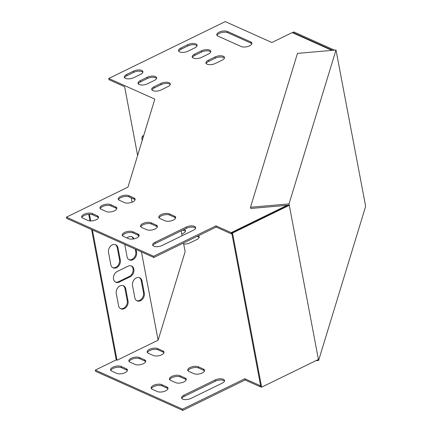 <?xml version="1.0" encoding="UTF-8"?>
<svg xmlns="http://www.w3.org/2000/svg" width="432" height="432" viewBox="0 0 432 432"><rect width="100%" height="100%" fill="white"/><g stroke="black" fill="none" stroke-linecap="round" stroke-linejoin="round"><path stroke-width="0.65" d="M289.262 205.119L289.03 203.909L335.988 50.02L365.418 205.097L365.569 206.577L318.611 360.461L289.262 205.119L287.917 205.238L231.703 232.686L260.825 386.813L261.635 387.175L318.303 359.51M332.575 50.317L292.793 32.481L293.879 31.952L334.471 50.155M289.03 203.909L250.506 207.268L297.464 53.384L335.988 50.02M289.181 205.384L232.513 233.048L231.703 232.686M232.513 233.048L261.635 387.175M315.862 360.698L318.611 360.461M292.793 32.481L292.869 32.891M287.917 205.238L250.738 208.483L250.506 207.268M187.985 370.802A6.005 2.624 169.3 0 1 192.407 367.961A6.005 2.624 169.3 0 1 198.58 368.01L203.65 370.283A6.005 2.624 169.3 0 1 204.53 370.91M169.7 379.733A6.005 2.624 169.3 0 1 174.123 376.888A6.005 2.624 169.3 0 1 180.29 376.942L185.36 379.215A6.005 2.624 169.3 0 1 186.241 379.836M151.411 388.66A6.005 2.624 169.3 0 1 155.833 385.819A6.005 2.624 169.3 0 1 162.005 385.868L167.076 388.141A6.005 2.624 169.3 0 1 167.956 388.768M110.851 370.472A6.005 2.624 169.3 0 1 115.274 367.632A6.005 2.624 169.3 0 1 121.441 367.681L126.511 369.954A6.005 2.624 169.3 0 1 127.391 370.58M182.763 410.4L182.531 409.185L95.326 370.084L95.553 371.299L182.763 410.4L245.074 379.976L260.285 386.797L260.777 386.554M181.84 398.498A6.005 2.624 169.3 0 1 184.14 396.43L215.298 381.218A6.005 2.624 169.3 0 1 224.467 381.116M129.136 361.546A6.005 2.624 169.3 0 1 133.558 358.7A6.005 2.624 169.3 0 1 139.73 358.754L144.801 361.028A6.005 2.624 169.3 0 1 145.681 361.649M147.425 352.615A6.005 2.624 169.3 0 1 151.848 349.774A6.005 2.624 169.3 0 1 158.015 349.823L163.085 352.096A6.005 2.624 169.3 0 1 163.966 352.723M182.455 230.234A6.005 2.624 169.3 0 1 185.447 231.325M196.933 236.461A6.005 2.624 169.3 0 1 199.136 237.465M203.65 370.283L203.418 369.068A6.005 2.624 169.3 0 1 204.579 370.273A6.005 2.624 169.3 0 1 200.777 373.556A6.005 2.624 169.3 0 1 193.936 373.702L188.865 371.428A6.005 2.624 169.3 0 1 187.704 370.229A6.005 2.624 169.3 0 1 191.506 366.941A6.005 2.624 169.3 0 1 198.347 366.795L198.58 368.01M203.418 369.068L198.347 366.795M185.36 379.215L185.134 378A6.005 2.624 169.3 0 1 186.295 379.199A6.005 2.624 169.3 0 1 182.493 382.482A6.005 2.624 169.3 0 1 175.651 382.628L170.581 380.354A6.005 2.624 169.3 0 1 169.42 379.156A6.005 2.624 169.3 0 1 173.221 375.872A6.005 2.624 169.3 0 1 180.063 375.727L180.29 376.942M185.134 378L180.063 375.727M167.076 388.141L166.844 386.926A6.005 2.624 169.3 0 1 168.005 388.125A6.005 2.624 169.3 0 1 164.203 391.414A6.005 2.624 169.3 0 1 157.361 391.559L152.291 389.286A6.005 2.624 169.3 0 1 151.13 388.082A6.005 2.624 169.3 0 1 154.931 384.799A6.005 2.624 169.3 0 1 161.773 384.653L162.005 385.868M166.844 386.926L161.773 384.653M126.511 369.954L126.284 368.739A6.005 2.624 169.3 0 1 127.445 369.938A6.005 2.624 169.3 0 1 123.644 373.226A6.005 2.624 169.3 0 1 116.802 373.372L111.731 371.099A6.005 2.624 169.3 0 1 110.57 369.9A6.005 2.624 169.3 0 1 114.372 366.611A6.005 2.624 169.3 0 1 121.214 366.466L121.441 367.681M126.284 368.739L121.214 366.466M115.43 282.058A6.005 4.579 114.2 0 0 118.476 281.734L129.314 276.442A6.005 4.579 114.2 0 0 133.051 271.177A6.005 4.579 114.2 0 0 131.161 265.858M136.706 300.672A6.005 4.579 114.2 0 0 141.761 298.75A6.005 4.579 114.2 0 0 143.483 292.718L141.194 280.584A6.005 4.579 114.2 0 0 139.304 277.625M128.963 259.713A6.005 4.579 114.2 0 0 134.023 257.791A6.005 4.579 114.2 0 0 135.745 251.759L135.254 249.14M133.288 238.977A6.005 4.579 114.2 0 0 131.566 236.666M112.709 267.651A6.005 4.579 114.2 0 0 117.769 265.723A6.005 4.579 114.2 0 0 119.491 259.697L117.196 247.563A6.005 4.579 114.2 0 0 115.306 244.604M120.447 308.61A6.005 4.579 114.2 0 0 125.507 306.682A6.005 4.579 114.2 0 0 127.229 300.656L124.94 288.522A6.005 4.579 114.2 0 0 123.05 285.563M231.887 233.642L231.39 233.885L216.178 227.065L153.868 257.488L66.658 218.387L66.431 217.172L127.969 187.126L154.818 99.133L108.756 78.478L108.983 79.693L124.632 86.708L137.624 155.482M95.326 370.084L116.23 359.878L91.606 229.57M89.969 220.925L88.722 214.315M142.214 140.459L142.058 139.649A6.005 2.873 64 0 1 142.97 135.842A6.005 2.873 64 0 1 143.667 135.697M260.55 385.344L260.053 385.582L260.285 386.797M260.053 385.582L244.841 378.761L245.074 379.976M244.841 378.761L182.531 409.185M215.298 381.218L215.071 380.003A6.005 2.624 169.3 0 1 221.049 378.799A6.005 2.624 169.3 0 1 224.521 380.479A6.005 2.624 169.3 0 1 222.167 383.184L191.009 398.396A6.005 2.624 169.3 0 1 185.031 399.6A6.005 2.624 169.3 0 1 181.559 397.921A6.005 2.624 169.3 0 1 183.913 395.215L184.14 396.43M215.071 380.003L183.913 395.215M144.801 361.028L144.569 359.813A6.005 2.624 169.3 0 1 145.73 361.012A6.005 2.624 169.3 0 1 141.928 364.295A6.005 2.624 169.3 0 1 135.086 364.441L130.016 362.167A6.005 2.624 169.3 0 1 128.855 360.968A6.005 2.624 169.3 0 1 132.656 357.685A6.005 2.624 169.3 0 1 139.498 357.539L139.73 358.754M144.569 359.813L139.498 357.539M163.085 352.096L162.859 350.887A6.005 2.624 169.3 0 1 164.02 352.085A6.005 2.624 169.3 0 1 160.218 355.369A6.005 2.624 169.3 0 1 153.376 355.514L148.306 353.241A6.005 2.624 169.3 0 1 147.145 352.042A6.005 2.624 169.3 0 1 150.946 348.754A6.005 2.624 169.3 0 1 157.788 348.613L158.015 349.823M162.859 350.887L157.788 348.613M184.145 229.408A6.005 2.624 169.3 0 1 185.501 230.688A6.005 2.624 169.3 0 1 183.146 233.393L181.807 234.047M198.331 235.78A6.005 2.624 169.3 0 1 199.19 236.828A6.005 2.624 169.3 0 1 196.835 239.533L190.064 242.838A6.005 2.624 169.3 0 1 183.692 244.015M183.503 243.022L185.134 251.667L158.123 340.184L117.04 360.245L116.23 359.878M118.476 281.734L119.286 282.096A6.005 4.579 -65.8 0 1 115.825 282.269A6.005 4.579 -65.8 0 1 113.503 277.025A6.005 4.579 -65.8 0 1 117.283 271.48L128.12 266.188A6.005 4.579 -65.8 0 1 131.576 266.015A6.005 4.579 -65.8 0 1 133.904 271.258A6.005 4.579 -65.8 0 1 130.124 276.804L129.314 276.442M119.286 282.096L130.124 276.804M142.004 280.946L144.299 293.085A6.005 4.579 -65.8 0 1 142.387 299.322A6.005 4.579 -65.8 0 1 137.101 300.877A6.005 4.579 -65.8 0 1 134.816 297.713L132.521 285.579A6.005 4.579 -65.8 0 1 134.433 279.337A6.005 4.579 -65.8 0 1 139.72 277.781A6.005 4.579 -65.8 0 1 142.004 280.946L141.194 280.584M136.064 249.502L136.555 252.126A6.005 4.579 -65.8 0 1 134.649 258.363A6.005 4.579 -65.8 0 1 129.357 259.918A6.005 4.579 -65.8 0 1 127.078 256.754L124.783 244.62A6.005 4.579 -65.8 0 1 124.751 244.431M127.057 238.01A6.005 4.579 -65.8 0 1 131.981 236.822A6.005 4.579 -65.8 0 1 133.92 238.864M118.012 247.925L120.301 260.059A6.005 4.579 -65.8 0 1 118.39 266.301A6.005 4.579 -65.8 0 1 113.103 267.856A6.005 4.579 -65.8 0 1 110.819 264.692L108.529 252.553A6.005 4.579 -65.8 0 1 110.435 246.316A6.005 4.579 -65.8 0 1 115.727 244.76A6.005 4.579 -65.8 0 1 118.012 247.925L117.196 247.563M125.75 288.884L128.039 301.018A6.005 4.579 -65.8 0 1 126.133 307.26A6.005 4.579 -65.8 0 1 120.841 308.815A6.005 4.579 -65.8 0 1 118.557 305.651L116.267 293.512A6.005 4.579 -65.8 0 1 118.179 287.275A6.005 4.579 -65.8 0 1 123.466 285.719A6.005 4.579 -65.8 0 1 125.75 288.884L124.94 288.522M215.028 56.981L208.256 60.291A6.005 2.624 -10.7 0 0 205.902 62.996A6.005 2.624 -10.7 0 0 209.374 64.676A6.005 2.624 -10.7 0 0 215.352 63.472L222.129 60.167A6.005 2.624 -10.7 0 0 224.478 57.456A6.005 2.624 -10.7 0 0 221.006 55.777A6.005 2.624 -10.7 0 0 215.028 56.981L215.26 58.196L208.483 61.501A6.005 2.624 -10.7 0 0 206.183 63.569M201.339 50.846L194.567 54.151A6.005 2.624 -10.7 0 0 192.213 56.857A6.005 2.624 -10.7 0 0 195.685 58.536A6.005 2.624 -10.7 0 0 201.663 57.332L208.44 54.027A6.005 2.624 -10.7 0 0 210.789 51.322A6.005 2.624 -10.7 0 0 207.317 49.642A6.005 2.624 -10.7 0 0 201.339 50.846L201.566 52.056L194.794 55.366A6.005 2.624 -10.7 0 0 192.494 57.434M187.65 44.707L180.878 48.011A6.005 2.624 -10.7 0 0 178.524 50.722A6.005 2.624 -10.7 0 0 181.996 52.402A6.005 2.624 -10.7 0 0 187.974 51.197L194.746 47.887A6.005 2.624 -10.7 0 0 197.1 45.182A6.005 2.624 -10.7 0 0 193.628 43.502A6.005 2.624 -10.7 0 0 187.65 44.707L187.877 45.922L181.105 49.226A6.005 2.624 -10.7 0 0 178.805 51.295M133.466 71.161L126.695 74.466A6.005 2.624 -10.7 0 0 124.34 77.177A6.005 2.624 -10.7 0 0 127.813 78.856A6.005 2.624 -10.7 0 0 133.79 77.652L140.562 74.342A6.005 2.624 -10.7 0 0 142.916 71.636A6.005 2.624 -10.7 0 0 139.444 69.957A6.005 2.624 -10.7 0 0 133.466 71.161L133.693 72.376L126.922 75.681A6.005 2.624 -10.7 0 0 124.621 77.749M110.608 204.628A6.005 2.624 -10.7 0 0 103.766 204.773A6.005 2.624 -10.7 0 0 99.965 208.057A6.005 2.624 -10.7 0 0 101.126 209.255L106.196 211.529A6.005 2.624 -10.7 0 0 113.038 211.383A6.005 2.624 -10.7 0 0 116.84 208.1A6.005 2.624 -10.7 0 0 115.679 206.901L110.608 204.628L110.835 205.837A6.005 2.624 -10.7 0 0 104.668 205.789A6.005 2.624 -10.7 0 0 100.246 208.634M155.018 242.303A6.005 2.624 -10.7 0 0 152.669 245.009A6.005 2.624 -10.7 0 0 156.136 246.688A6.005 2.624 -10.7 0 0 162.119 245.484L193.271 230.272A6.005 2.624 -10.7 0 0 195.626 227.567A6.005 2.624 -10.7 0 0 192.154 225.887A6.005 2.624 -10.7 0 0 186.176 227.092L155.018 242.303L155.25 243.518A6.005 2.624 -10.7 0 0 152.95 245.587M92.318 213.554A6.005 2.624 -10.7 0 0 85.477 213.7A6.005 2.624 -10.7 0 0 81.675 216.983A6.005 2.624 -10.7 0 0 82.836 218.182L87.907 220.455A6.005 2.624 -10.7 0 0 94.748 220.315A6.005 2.624 -10.7 0 0 98.55 217.026A6.005 2.624 -10.7 0 0 97.389 215.827L92.318 213.554L92.551 214.769A6.005 2.624 -10.7 0 0 86.378 214.72A6.005 2.624 -10.7 0 0 81.956 217.561M287.08 205.313L231.163 232.67L215.951 225.85L153.641 256.273L66.431 217.172M108.756 78.478L225.25 21.6L271.895 42.514L292.216 32.594L331.879 50.382M133.963 197.969L128.893 195.696A6.005 2.624 -10.7 0 0 122.051 195.842A6.005 2.624 -10.7 0 0 118.249 199.13A6.005 2.624 -10.7 0 0 119.41 200.329L124.481 202.603A6.005 2.624 -10.7 0 0 131.323 202.457A6.005 2.624 -10.7 0 0 135.124 199.168A6.005 2.624 -10.7 0 0 133.963 197.969L134.195 199.184L129.125 196.911A6.005 2.624 -10.7 0 0 122.953 196.862A6.005 2.624 -10.7 0 0 118.53 199.703M137.954 234.014L132.883 231.741A6.005 2.624 -10.7 0 0 126.041 231.887A6.005 2.624 -10.7 0 0 122.24 235.17A6.005 2.624 -10.7 0 0 123.401 236.369L128.471 238.642A6.005 2.624 -10.7 0 0 135.308 238.496A6.005 2.624 -10.7 0 0 139.115 235.213A6.005 2.624 -10.7 0 0 137.954 234.014L138.181 235.229L133.11 232.956A6.005 2.624 -10.7 0 0 126.938 232.902A6.005 2.624 -10.7 0 0 122.521 235.748M156.238 225.088L151.168 222.815A6.005 2.624 -10.7 0 0 144.326 222.961A6.005 2.624 -10.7 0 0 140.524 226.244A6.005 2.624 -10.7 0 0 141.685 227.443L146.756 229.716A6.005 2.624 -10.7 0 0 153.598 229.57A6.005 2.624 -10.7 0 0 157.399 226.287A6.005 2.624 -10.7 0 0 156.238 225.088L156.47 226.298L151.4 224.024A6.005 2.624 -10.7 0 0 145.228 223.976A6.005 2.624 -10.7 0 0 140.805 226.816M174.528 216.157L169.457 213.883A6.005 2.624 -10.7 0 0 162.616 214.029A6.005 2.624 -10.7 0 0 158.814 217.312A6.005 2.624 -10.7 0 0 159.975 218.516L165.046 220.79A6.005 2.624 -10.7 0 0 171.882 220.644A6.005 2.624 -10.7 0 0 175.689 217.355A6.005 2.624 -10.7 0 0 174.528 216.157L174.755 217.372L169.684 215.098A6.005 2.624 -10.7 0 0 163.512 215.05A6.005 2.624 -10.7 0 0 159.095 217.89M250.749 41.915L227.426 31.46A6.005 2.624 -10.7 0 0 220.59 31.606A6.005 2.624 -10.7 0 0 216.783 34.889A6.005 2.624 -10.7 0 0 217.944 36.088L241.267 46.548A6.005 2.624 -10.7 0 0 248.108 46.402A6.005 2.624 -10.7 0 0 251.915 43.114A6.005 2.624 -10.7 0 0 250.749 41.915L250.981 43.13L227.659 32.67A6.005 2.624 -10.7 0 0 221.486 32.621A6.005 2.624 -10.7 0 0 217.064 35.462M147.155 77.301L140.384 80.606A6.005 2.624 -10.7 0 0 138.029 83.311A6.005 2.624 -10.7 0 0 141.502 84.991A6.005 2.624 -10.7 0 0 147.479 83.786L154.251 80.482A6.005 2.624 -10.7 0 0 156.605 77.776A6.005 2.624 -10.7 0 0 153.133 76.097A6.005 2.624 -10.7 0 0 147.155 77.301L147.382 78.511L140.611 81.821A6.005 2.624 -10.7 0 0 138.31 83.889M160.844 83.435L154.073 86.746A6.005 2.624 -10.7 0 0 151.718 89.451A6.005 2.624 -10.7 0 0 155.191 91.13A6.005 2.624 -10.7 0 0 161.168 89.926L167.945 86.621A6.005 2.624 -10.7 0 0 170.294 83.911A6.005 2.624 -10.7 0 0 166.822 82.231A6.005 2.624 -10.7 0 0 160.844 83.435L161.071 84.65L154.3 87.955A6.005 2.624 -10.7 0 0 151.999 90.023M224.429 58.099A6.005 2.624 -10.7 0 0 215.26 58.196M210.74 51.959A6.005 2.624 -10.7 0 0 201.566 52.056M197.051 45.819A6.005 2.624 -10.7 0 0 187.877 45.922M142.868 72.274A6.005 2.624 -10.7 0 0 133.693 72.376M116.786 208.737A6.005 2.624 -10.7 0 0 115.906 208.111L110.835 205.837M195.577 228.204A6.005 2.624 -10.7 0 0 186.403 228.307L155.25 243.518M98.501 217.663A6.005 2.624 -10.7 0 0 97.621 217.042L92.551 214.769M135.076 199.811A6.005 2.624 -10.7 0 0 134.195 199.184M139.061 235.85A6.005 2.624 -10.7 0 0 138.181 235.229M157.351 226.924A6.005 2.624 -10.7 0 0 156.47 226.298M175.635 217.998A6.005 2.624 -10.7 0 0 174.755 217.372M251.861 43.751A6.005 2.624 -10.7 0 0 250.981 43.13M156.557 78.413A6.005 2.624 -10.7 0 0 147.382 78.511M170.246 84.553A6.005 2.624 -10.7 0 0 161.071 84.65M117.04 360.245L92.416 229.932M90.72 220.952L89.456 214.277M143.575 135.697A6.005 2.873 -116 0 0 143.003 137.862M131.231 197.856L132.052 202.192M138.305 235.289L138.564 236.655M141.448 251.921L158.123 340.184M181.202 230.845L182.12 235.721M153.641 256.273L153.868 257.488M215.951 225.85L216.178 227.065M231.163 232.67L231.39 233.885M144.299 293.085L143.483 292.718M136.555 252.126L135.745 251.759M120.301 260.059L119.491 259.697M128.039 301.018L127.229 300.656M142.058 139.649L142.528 139.417M208.256 60.291L208.483 61.501M194.567 54.151L194.794 55.366M180.878 48.011L181.105 49.226M126.695 74.466L126.922 75.681M115.679 206.901L115.906 208.111M186.176 227.092L186.403 228.307M97.389 215.827L97.621 217.042M128.893 195.696L129.125 196.911M132.883 231.741L133.11 232.956M151.168 222.815L151.4 224.024M169.457 213.883L169.684 215.098M227.426 31.46L227.659 32.67M140.384 80.606L140.611 81.821M154.073 86.746L154.3 87.955"/></g></svg>
